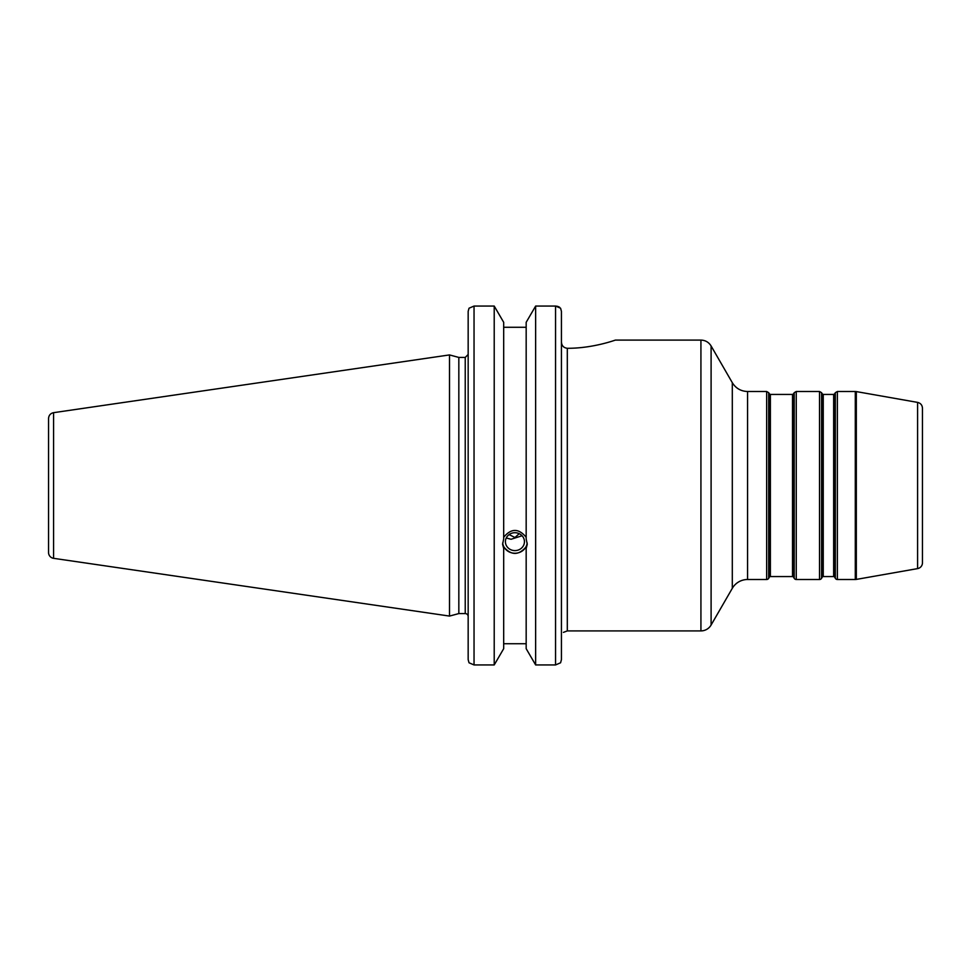 <?xml version="1.0" encoding="UTF-8"?>
<svg xmlns="http://www.w3.org/2000/svg" width="971" height="971" viewBox="0 0 971 971"><rect width="100%" height="100%" fill="white"/><g stroke="black" fill="none" stroke-linecap="round" stroke-linejoin="round"><path stroke-width="1.46" d="M823.25 394.432L822.231 393.85L822.231 577.15A1.177 1.177 0 0 1 823.25 576.568L823.25 394.432L833.652 394.432L833.652 576.568A1.177 1.177 0 0 1 834.659 577.15L834.659 393.85L835.339 392.672L835.339 578.328A2.355 2.355 0 0 0 837.378 579.505L837.378 391.495L835.339 392.672M770.379 394.432L769.36 393.85L769.36 577.15A1.177 1.177 0 0 1 770.379 576.568L770.379 394.432L792.518 394.432L792.518 576.568A1.177 1.177 0 0 1 793.538 577.15L793.538 393.85L794.217 392.672L794.217 578.328A2.355 2.355 0 0 0 796.256 579.505L796.256 391.495L819.524 391.495L819.524 579.505A2.355 2.355 0 0 0 821.563 578.328L821.563 392.672L819.524 391.495M768.68 578.328A2.355 2.355 0 0 1 766.653 579.505L766.653 391.495L768.68 392.672L768.68 578.328L769.36 577.15M917.595 568.605A5.875 5.875 0 0 0 922.45 562.816L922.45 408.184C922.232 405.077 920.605 403.147 917.595 402.395L917.595 568.605L856.325 579.408A5.875 5.875 0 0 1 855.293 579.505L855.293 391.495L837.378 391.495M563.423 632.376L567.307 630.907L567.307 348.286C593.16 348.431 615.954 339.826 615.42 340.093C615.954 339.826 593.16 348.431 567.307 348.286C563.678 347.836 561.724 345.773 561.432 342.071L561.432 311.375L560.583 308.22L555.558 306.059L535.64 306.059L555.558 306.059L555.558 664.941L560.583 662.78L561.432 659.625L561.432 311.375L560.583 308.22M561.432 632.376C563.593 632.376 563.593 632.376 561.432 632.376L561.432 659.625M747.561 391.495C740.909 391.277 735.824 388.339 732.304 382.683L732.304 588.317A17.624 17.624 0 0 1 747.561 579.505L747.561 391.495L766.653 391.495M732.304 588.317L711.1 625.033A11.749 11.749 0 0 1 700.928 630.907L700.928 340.093L615.42 340.093M506.255 537.958L511.062 539.269L522.07 535.749M505.406 541.66A9.528 8.945 0 0 1 514.933 532.715A9.528 8.945 0 0 1 524.449 541.66A9.528 8.945 0 0 1 514.933 550.606A9.528 8.945 0 0 1 505.406 541.66M519.254 533.686L514.933 537.509L509.095 534.584M555.558 664.941L535.64 664.941L535.64 306.059L526.173 322.311L526.173 538.905L527.265 544.33L526.173 548.421L526.173 546.794C518.684 555.594 511.183 555.594 503.682 546.794L503.682 548.421L502.59 544.33L503.682 538.905L503.682 322.311L494.215 306.059L494.215 664.941L474.042 664.941L474.042 306.059L469.017 308.22L468.168 311.375L468.168 659.625L469.017 662.78L474.042 664.941M503.682 537.279C511.183 528.163 518.684 528.163 526.173 537.279M502.675 542.983A12.332 11.591 180 0 0 514.933 553.252A12.332 11.591 180 0 0 527.18 542.983M503.682 548.421L503.682 648.689L494.215 664.941M526.173 327.276L503.682 327.276M465.23 613.575L458.834 613.575L458.834 357.425L465.23 357.425L465.23 613.575A2.937 2.937 0 0 1 468.168 616.512M526.173 548.421L526.173 648.689L535.64 664.941M503.682 643.724L526.173 643.724M555.655 306.059L557.682 306.363M558.543 306.69L559.636 307.309M474.042 306.059L494.215 306.059L474.042 306.059M53.575 558.325A5.875 5.875 0 0 1 48.55 552.511L48.55 418.489C48.793 415.309 50.468 413.367 53.575 412.675L449.512 354.925L449.512 616.075L53.575 558.325L53.575 412.675M856.325 579.408L856.325 391.592L855.293 391.495M711.1 625.033L711.1 345.967C708.757 342.205 705.359 340.238 700.928 340.093M833.652 394.432L834.659 393.85M823.25 576.568L833.652 576.568M834.659 577.15L835.339 578.328M822.231 393.85L821.563 392.672M822.231 577.15L821.563 578.328M792.518 394.432L793.538 393.85M770.379 576.568L792.518 576.568M793.538 577.15L794.217 578.328M769.36 393.85L768.68 392.672M837.378 579.505L855.293 579.505M796.256 579.505L819.524 579.505M796.256 391.495L794.217 392.672M747.561 579.505L766.653 579.505M917.595 402.395L856.325 391.592M567.307 630.907L700.928 630.907M732.304 382.683L711.1 345.967M465.23 357.425L468.168 354.488M458.834 357.425L449.512 354.925M458.834 613.575L449.512 616.075"/></g></svg>
